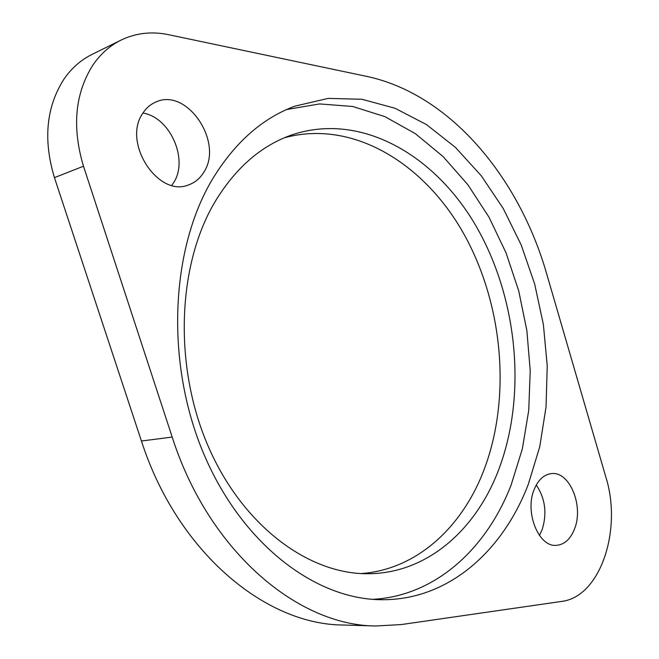 <?xml version="1.0" encoding="UTF-8"?>
<svg xmlns="http://www.w3.org/2000/svg" width="659" height="659" viewBox="0 0 659 659"><rect width="100%" height="100%" fill="white"/><g stroke="black" fill="none" stroke-linecap="round" stroke-linejoin="round"><path stroke-width="0.99" d="M212.041 179.882C170.211 250.478 165.467 363.438 203.722 453.763C241.919 544.235 315.554 599.583 381.577 599.706C447.873 600.44 502.71 551.591 528.386 484.085L539.762 446.67L546.047 406.933L547.234 365.902L543.395 324.582L534.655 283.938L521.195 244.942L503.27 208.549L481.218 175.714L455.46 147.41L426.53 124.617L395.087 108.274L361.956 99.278L328.124 98.397L294.713 106.206C261.862 118.48 234.307 143.036 212.041 179.882M372.829 599.336C435.245 595.983 486.293 549.005 511.038 485.255L522.34 448.936L528.74 410.376L530.223 370.556L526.846 330.414L518.715 290.858L506.021 252.809L488.978 217.149L467.906 184.792L443.186 156.653L415.318 133.637L384.897 116.627L352.689 106.478L319.582 103.924L286.616 109.542M171.826 185.327L173.679 182.584C188.746 159.733 170.302 117.318 142.954 113.06M142.797 113.29C121.915 142.55 158.275 197.955 188.622 184.874C195.064 182.592 200.163 178.317 203.903 172.057C223.846 142.204 186.909 87.087 155.722 102.087C150.458 104.353 146.15 108.092 142.797 113.29M539.424 535.438L542.118 529.778C547.201 513.361 545.248 498.435 536.261 484.999M534.128 489.604C524.548 512.15 538.576 547.11 556.212 545.364C564.442 544.713 570.587 539.128 574.664 528.592C583.792 505.684 569.574 471.267 551.616 473.59C544.005 474.422 538.172 479.76 534.128 489.604M92.804 65.216C74.961 93.594 71.856 127.261 83.487 166.225L172.188 437.065C208.648 551.146 297.72 625.762 375.968 625.984L401.438 624.543L561.559 601.428C600.357 596.972 622.458 529.787 605.893 477.223L546.706 273.938C518.979 177.073 449.85 93.982 366.643 76.378L168.515 34.672C151.727 31.187 135.911 32.991 121.075 40.084C109.864 45.644 100.44 54.022 92.804 65.216M121.075 40.084L91.98 54.45C80.868 59.961 71.518 68.198 63.939 79.171C46.212 106.947 43.049 139.766 54.442 177.633L141.43 441.019C177.18 551.995 265.256 624.724 343.215 625.02L375.968 625.984M361.083 573.561C415.302 569.763 460.196 529.251 482.536 473.64C511.664 400.927 503.896 306.41 464.298 234.736C424.717 163.407 352.771 119.081 284.383 137.78M214.299 202.98C177.139 266.549 173.655 366.865 208.293 446.489C242.891 526.236 309.12 574.697 368.669 573.725C426.208 573.297 474.398 531.294 497.619 472.487C527.134 397.723 518.303 300.216 476.778 227.33C435.319 154.783 360.522 111.478 291.451 135.037C260.544 145.96 234.826 168.605 214.299 202.98M83.487 166.225L54.442 177.633M172.188 437.065L141.43 441.019"/></g></svg>
